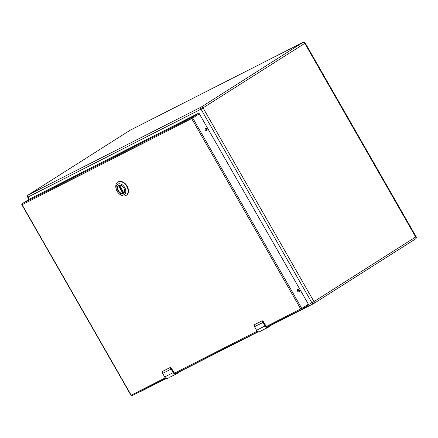 <?xml version="1.0" encoding="UTF-8"?>
<svg xmlns="http://www.w3.org/2000/svg" width="438" height="438" viewBox="0 0 438 438"><rect width="100%" height="100%" fill="white"/><g stroke="black" fill="none" stroke-linecap="round" stroke-linejoin="round"><path stroke-width="0.66" d="M118.977 185.4L118.512 185.717A4.462 3.082 57.6 0 0 118.419 190.683A4.462 3.082 57.6 0 0 122.875 193.339L123.757 192.835M116.546 190.081L116.371 189.61A7.813 5.398 57.6 0 1 117.767 182.192A7.813 5.398 57.6 0 1 126.779 186.336A7.813 5.398 57.6 0 1 126.144 195.381A7.813 5.398 57.6 0 1 118.84 193.492L118.484 193.136A6.137 4.238 57.6 0 1 117.149 191.362A6.137 4.238 57.6 0 1 116.546 190.081A6.137 4.238 57.6 0 1 118.353 183.927A6.137 4.238 57.6 0 1 124.726 187.508A6.137 4.238 57.6 0 1 124.622 194.313A6.137 4.238 57.6 0 1 118.484 193.136M126.144 195.381L126.489 195.162A7.813 5.398 -122.4 0 0 127.119 186.117A7.813 5.398 -122.4 0 0 118.112 181.978L117.767 182.192M123.812 187.973A4.659 3.219 -122.4 0 0 122.799 186.626A4.659 3.219 -122.4 0 0 118.14 185.728A4.659 3.219 -122.4 0 0 118.063 190.897A4.659 3.219 -122.4 0 0 122.897 193.612A4.659 3.219 -122.4 0 0 124.266 188.942A4.659 3.219 -122.4 0 0 123.812 187.973M122.815 186.648A4.489 3.104 -122.4 0 0 118.632 185.581A4.489 3.104 -122.4 0 0 118.265 190.776A4.489 3.104 -122.4 0 0 123.445 193.158A4.489 3.104 -122.4 0 0 124.261 188.92M173.596 375.317L173.092 375.634A2.836 2.042 -116.9 0 1 172.966 375.705A2.836 2.042 -116.9 0 1 172.479 375.859L174.494 374.829A2.836 2.042 63.1 0 0 174.981 374.682A2.836 2.042 63.1 0 0 175.09 374.621M174.871 374.731L173.585 375.295M169.72 377.271L170.464 376.883A2.836 2.042 63.1 0 0 170.951 376.729A2.836 2.042 63.1 0 0 171.055 376.669M170.836 376.784L169.824 377.206M171.784 376.209L172.501 375.886M171.335 376.527L171.608 376.302L171.335 376.527M176.35 373.74L178.835 372.399L176.202 374.063A2.836 2.042 -116.9 0 0 176.322 373.992L176.35 373.74C175.304 374.211 174.335 373.795 173.448 372.486L171.411 368.933L171.154 369.081A3.542 2.557 -116.9 0 1 170.908 368.599L169.813 367.69L162.816 371.243L162.421 372.913A3.542 2.557 63.1 0 0 162.668 373.395L164.699 376.948L173.185 372.634L171.154 369.081L162.657 373.379M177.275 372.65L175.496 373.554M174.472 373.187L171.422 368.331A1.418 0.98 -122.4 0 0 170.207 367.471L171.187 368.478L171.477 368.292L171.138 367.942M169.813 367.69L162.816 371.243M162.575 371.347L162.372 372.941L164.699 376.948A2.836 2.042 63.1 0 0 167.716 378.377A2.836 2.042 63.1 0 0 167.836 378.306M172.057 376.072L172.829 375.766M178.945 371.643L179.158 372.141L176.339 373.981M179.197 371.358L179.158 372.141L179.366 371.44M265.455 328.637L264.952 328.96A2.836 2.042 -116.9 0 1 264.831 329.031A2.836 2.042 -116.9 0 1 264.344 329.179L266.359 328.155A2.836 2.042 63.1 0 0 266.846 328.007A2.836 2.042 63.1 0 0 266.95 327.947M266.731 328.057L265.444 328.62M261.579 330.597L262.324 330.203A2.836 2.042 63.1 0 0 262.811 330.055A2.836 2.042 63.1 0 0 262.92 329.995M262.701 330.104L261.683 330.531M263.643 329.535L264.36 329.212M268.209 327.066L270.695 325.724L268.061 327.389A2.836 2.042 -116.9 0 0 268.187 327.317L268.209 327.066C267.164 327.536 266.195 327.12 265.308 325.812L263.276 322.259L263.014 322.406A3.542 2.557 -116.9 0 1 262.773 321.925L261.672 321.01L254.675 324.569L254.286 326.233A3.542 2.557 63.1 0 0 254.527 326.715L256.564 330.268L265.05 325.96L263.014 322.406L254.522 326.704M269.135 325.976L267.355 326.879M266.331 326.513L263.282 321.651A1.418 0.98 -122.4 0 0 262.066 320.791L263.046 321.804L263.337 321.612L262.997 321.268M261.672 321.01L254.675 324.569M254.434 324.668L254.237 326.266L256.564 330.268A2.836 2.042 63.1 0 0 259.575 331.697A2.836 2.042 63.1 0 0 259.701 331.626M263.922 329.392L264.689 329.086M270.804 324.963L271.018 325.467L268.204 327.306M271.056 324.684L271.018 325.467L271.226 324.761M28.771 199.514A0.849 0.586 57.6 0 1 28.837 199.471L22.218 203.681L191.767 117.532L198.387 113.322L28.837 199.471M198.387 113.322A0.849 0.586 57.6 0 1 199.334 113.792L192.715 118.003L301.777 308.434L308.401 304.229L199.334 113.792M308.401 304.229A0.849 0.586 57.6 0 1 308.297 305.231L301.738 309.398M205.433 128.279A1.33 0.958 63.1 0 0 205.258 129.911A1.33 0.958 63.1 0 0 206.698 130.623A1.33 0.958 63.1 0 0 206.95 128.996A1.33 0.958 63.1 0 0 205.488 128.246A1.33 0.958 63.1 0 0 205.433 128.279M297.752 289.485A1.33 0.958 63.1 0 0 297.583 291.117A1.33 0.958 63.1 0 0 299.017 291.823A1.33 0.958 63.1 0 0 299.274 290.202A1.33 0.958 63.1 0 0 297.813 289.452A1.33 0.958 63.1 0 0 297.752 289.485M206.407 130.699A1.33 0.958 63.1 0 0 206.424 129.265A1.33 0.958 63.1 0 0 205.258 128.438M298.727 291.9A1.33 0.958 63.1 0 0 298.749 290.471A1.33 0.958 63.1 0 0 297.577 289.638M119.492 185.258L123.839 192.846M118.769 185.531L123.166 193.213M122.875 193.339L118.512 185.717M173.448 372.486L173.185 372.634A2.836 2.042 -116.9 0 0 176.202 374.063L174.981 374.682M164.693 376.937L164.644 376.97C165.526 378.322 166.549 378.793 167.716 378.377L169.024 377.709M170.908 368.599L171.411 368.933M178.852 372.152L179.043 371.752M162.421 372.913L162.372 372.941C162.115 372.196 162.23 371.605 162.728 371.183M178.841 372.393A3.542 2.557 63.1 0 0 179.131 372.158M173.705 372.322L171.428 368.325M265.308 325.812L265.05 325.96A2.836 2.042 -116.9 0 0 268.061 327.389L266.846 328.007M256.553 330.257L256.509 330.296C257.391 331.648 258.415 332.113 259.575 331.697L260.884 331.035M262.773 321.925L263.276 322.259M270.711 325.478L270.903 325.078M254.286 326.233L254.237 326.266C253.974 325.516 254.095 324.93 254.588 324.503M270.706 325.719A3.542 2.557 63.1 0 0 270.996 325.483M265.57 325.648L263.287 321.651M301.596 309.48L266.802 327.159L301.634 309.463A0.849 0.613 -116.9 0 1 300.731 309.031L191.669 118.594L22.119 204.749L131.181 395.185L165.329 377.835M308.33 305.215L301.705 309.42A0.849 0.586 -122.4 0 1 301.673 309.442A0.849 0.613 -116.9 0 1 301.634 309.463A0.849 0.849 0 0 0 301.705 309.42A0.849 0.586 -122.4 0 0 301.777 308.434L266.008 326.677M132.123 395.591A0.849 0.613 -116.9 0 1 131.181 395.185L130.962 395.279A0.849 0.849 0 0 0 132.084 395.613L166.073 378.344L132.123 395.591M174.943 373.838L257.938 331.665L174.937 373.838M174.149 373.351L257.188 331.155M192.715 118.003A0.849 0.586 -122.4 0 0 191.767 117.532A0.849 0.613 -116.9 0 0 191.669 118.594L192.715 118.003M21.9 204.842L22.119 204.749A0.849 0.613 -116.9 0 1 22.218 203.681A0.849 0.586 -122.4 0 0 22.179 203.703A0.849 0.849 0 0 0 21.9 204.842L130.962 395.279M308.511 304.487L311.905 302.762L201.02 109.15L28.114 197.007L29.373 199.202M201.212 107.053L302.932 42.431L130.026 130.289L28.306 194.91L201.212 107.053A1.675 1.155 57.6 0 1 203.079 107.978L313.958 301.59L415.678 236.969L304.799 43.357L201.02 109.15A1.675 1.21 -116.9 0 1 201.212 107.053M305.215 43.05A1.675 1.675 0 0 0 303.008 42.387A1.675 1.21 -116.9 0 0 302.932 42.431A1.675 1.155 57.6 0 1 304.799 43.357L305.215 43.05L416.1 236.662L415.678 236.969A1.675 1.155 57.6 0 1 415.547 238.907A1.675 1.155 57.6 0 1 415.476 238.94L313.887 303.485M313.608 303.644L271.231 325.171M258.228 331.78L179.372 371.851L258.234 331.78M166.369 378.454L140.85 391.424A1.675 1.21 -116.9 0 1 140.779 391.462A1.675 1.21 -116.9 0 1 140.116 391.534M416.1 236.662A1.675 1.675 0 0 1 415.547 238.907L313.822 303.529A1.675 1.155 57.6 0 0 313.958 301.59L311.905 302.762A1.675 1.21 -116.9 0 0 313.685 303.605A1.675 1.675 0 0 0 313.822 303.529A1.675 1.155 57.6 0 1 313.756 303.567A1.675 1.21 -116.9 0 1 313.685 303.605L271.231 325.177M28.114 197.007A1.675 1.21 -116.9 0 1 28.306 194.91A1.675 1.155 57.6 0 0 28.24 194.948A1.675 1.675 0 0 0 27.682 197.193L28.114 197.007M129.9 130.371A1.675 1.155 57.6 0 1 129.96 130.327A1.675 1.155 57.6 0 1 130.026 130.289A1.675 1.21 -116.9 0 1 130.097 130.245A1.675 1.21 -116.9 0 1 130.174 130.212M119.426 185.269L123.79 192.89M171.313 376.549L170.951 376.729M169.895 367.52L171.477 368.292L173.76 372.284M263.172 329.869L262.811 330.055M261.754 320.846L263.337 321.612L265.62 325.604M28.804 199.493L22.179 203.703M27.682 197.193L28.957 199.416M139.903 391.643A1.675 1.675 0 0 0 140.779 391.462L166.374 378.459M28.24 194.948L129.96 130.327A1.675 1.675 0 0 1 130.097 130.245L303.008 42.387"/></g></svg>
